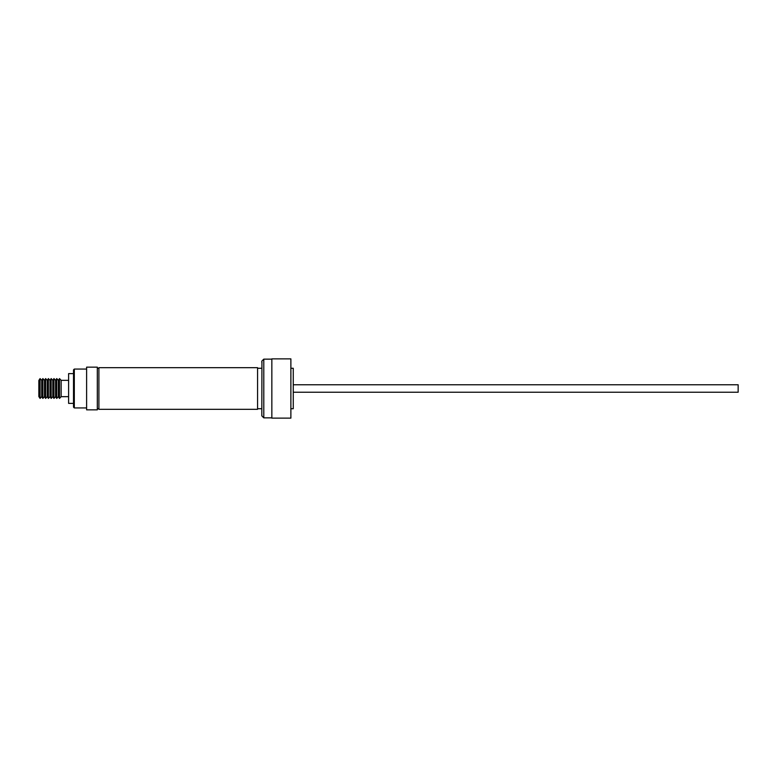 <?xml version="1.0" encoding="UTF-8"?>
<svg xmlns="http://www.w3.org/2000/svg" width="777" height="777" viewBox="0 0 777 777"><rect width="100%" height="100%" fill="white"/><g stroke="black" fill="none" stroke-linecap="round" stroke-linejoin="round"><path stroke-width="1.17" d="M271.843 358.867L271.843 418.133L290.88 418.133L290.88 358.867L271.843 358.867M257.566 388.5L257.566 367.676L98.902 367.676L98.902 409.324L257.566 409.324L257.566 388.5M290.88 408.731L293.259 408.731L293.259 368.269L290.88 368.269M73.514 407.061L73.514 369.862L74.31 369.065L74.31 407.935L73.514 407.138M86.606 409.838L86.606 367.162L97.319 367.162L97.319 409.838L86.606 409.838M73.514 403.37L68.599 403.37L68.599 373.63L73.514 373.63M61.14 396.678L61.14 380.322L59.508 378.584L59.508 398.416L61.14 396.678L68.599 396.668M58.362 396.678L58.362 380.322L56.731 378.584L56.731 398.416L58.362 396.678L59.508 398.416M55.585 396.678L55.585 380.322L53.953 378.584L53.953 398.416L55.585 396.678L56.731 398.416M52.817 396.678L52.817 380.322L51.175 378.584L51.175 398.416L52.817 396.678L53.953 398.416M50.039 396.678L50.039 380.322L48.397 378.584L48.397 398.416L50.039 396.678L51.175 398.416M47.261 396.678L47.261 380.322L45.629 378.584L45.629 398.416L47.261 396.678L48.397 398.416M44.483 396.678L44.483 380.322L42.852 378.584L42.852 398.416L44.483 396.678L45.629 398.416M41.705 396.678L41.705 380.322L40.074 378.584L40.074 398.416L41.705 396.678L42.852 398.416M40.074 398.416L38.85 396.561L38.85 380.439L40.074 378.584M738.15 392.2L738.15 384.8M271.843 417.851L263.791 417.851L263.791 359.149L261.81 361.13L261.81 362.461M271.843 359.149L263.791 359.149M261.927 361.81L261.81 415.87L263.791 417.851M261.81 368.269L257.566 368.269M98.902 368.269L97.319 368.269M86.606 407.935L74.31 407.935M293.259 384.77L738.15 384.77M293.259 392.23L738.15 392.23M41.705 380.322L42.852 378.584M44.483 380.322L45.629 378.584M47.261 380.322L48.397 378.584M50.039 380.322L51.175 378.584M52.817 380.322L53.953 378.584M55.585 380.322L56.731 378.584M58.362 380.322L59.508 378.584M68.599 380.332L61.14 380.332M86.606 369.065L74.31 369.065M98.902 408.731L97.319 408.731M261.81 408.731L257.566 408.731M261.927 415.19L261.81 415.87"/></g></svg>
